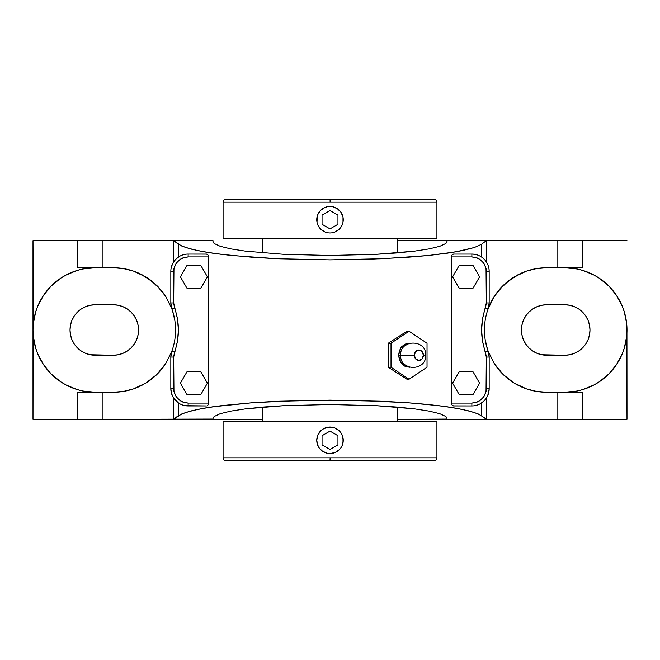 <?xml version="1.0" encoding="UTF-8"?>
<svg xmlns="http://www.w3.org/2000/svg" width="660" height="660" viewBox="0 0 660 660"><rect width="100%" height="100%" fill="white"/><g stroke="black" fill="none" stroke-linecap="round" stroke-linejoin="round"><path stroke-width="0.99" d="M480.612 256.435L481.429 256.946L481.429 244.349L474.342 247.516L462.916 250.486L447.496 253.168L428.538 255.486L382.396 258.736L330 259.867L277.604 258.736L231.462 255.486L212.503 253.168L197.084 250.486L185.658 247.516L178.571 244.349L173.704 240.661L213.048 240.661L213.032 242.104L214.228 243.532L220.25 246.312L230.761 248.87L245.38 251.13L284.031 254.339L330 255.47L375.944 254.339L396.544 252.978L414.596 251.13L429.19 248.878L439.733 246.32L445.764 243.532L446.968 242.104L446.952 240.661L397.716 240.661L486.296 240.661L481.429 244.349L481.429 256.946L480.744 256.517M447.051 240.941L446.968 242.104L445.764 243.532L439.733 246.32L429.19 248.878L414.596 251.13L375.944 254.339L330 255.47L284.031 254.339L245.38 251.13L230.761 248.87L220.25 246.312L214.228 243.532L213.032 242.104L212.949 240.941M488.994 391.132L489.175 388.624A17.317 17.317 0 0 1 471.867 405.933L453.602 405.933L452.158 405.207L451.432 403.087L452.158 405.207L453.222 405.892L471.867 405.933L471.867 403.087L451.432 403.087L451.432 256.913L471.867 256.913L477.403 258.019L479.903 259.355L483.887 263.34L486.049 268.554L486.329 302.948L482.567 318.763L481.585 330L482.567 341.236L486.329 357.052L486.049 391.446L483.887 396.66L479.903 400.645L477.403 401.981L471.867 403.087L451.432 403.087L451.481 256.286L452.158 254.793L453.602 254.067L452.158 254.793L451.432 256.913L471.867 256.913L471.867 254.067L453.602 254.067L471.867 254.067A17.317 17.317 0 0 1 489.175 271.375L486.329 271.375C485.405 262.655 480.587 257.837 471.867 256.913L471.867 254.067A17.317 17.317 0 0 1 489.175 271.375L489.175 302.948A17.317 17.317 0 0 1 488.144 308.839L494.282 296.406L498.349 290.779L508.233 281.053L520.022 273.751L526.449 271.128L536.432 268.603L546.694 267.745L564.745 267.745L576.889 268.942L582.821 270.427L594.091 275.096L599.338 278.239L608.767 285.978L616.506 295.416L622.264 306.174L624.319 311.933L626.703 323.895L627 330L626.703 336.105L624.319 348.067L622.264 353.826L616.506 364.584L608.767 374.022L599.338 381.76L594.091 384.904L582.821 389.573L576.889 391.058L564.745 392.254L582.45 392.254L546.694 392.254A62.254 62.254 0 0 1 526.449 388.872L513.926 382.932L503.019 374.36L494.282 363.594L488.144 351.161L485.463 352.135C480.315 337.375 480.315 322.625 485.463 307.865L488.144 308.839L485.463 307.865L486.329 302.948L489.175 302.948L489.175 271.375L486.329 271.375L486.329 302.948L489.175 302.948A17.317 17.317 0 0 1 488.144 308.839A62.254 62.254 0 0 0 488.144 351.161A17.317 17.317 0 0 1 489.175 357.052L489.175 388.624A17.317 17.317 0 0 1 471.867 405.933L471.867 403.087C480.587 402.163 485.405 397.345 486.329 388.624L489.175 388.624L489.175 357.052L486.329 357.052L485.463 352.135L488.144 351.161A17.317 17.317 0 0 1 489.175 357.052L486.329 357.052L486.329 388.624L489.175 388.624L488.441 393.624L486.296 398.195L486.296 419.339L397.716 419.339L447.051 419.075M480.744 403.483L481.429 403.054L481.429 415.651L486.296 419.339L446.952 419.339L446.968 417.895L445.772 416.468L439.75 413.688L429.239 411.13L414.62 408.87L396.586 407.03L375.969 405.661L330 404.53L284.056 405.661L263.455 407.022L245.404 408.87L230.81 411.122L220.267 413.68L214.236 416.468L213.032 417.895L213.048 419.339L262.284 419.339L173.704 419.339L173.704 398.195L171.559 393.624L170.825 388.624L170.825 357.052L170.825 388.624L173.671 388.624C174.595 397.345 179.413 402.163 188.133 403.087L188.133 405.933A17.317 17.317 0 0 1 170.825 388.624L173.671 388.624L173.671 357.052L170.825 357.052A17.317 17.317 0 0 1 171.856 351.161L174.537 352.135L173.671 357.052L170.825 357.052A17.317 17.317 0 0 1 171.856 351.161A62.254 62.254 0 0 0 171.856 308.839L174.537 307.865C179.685 322.625 179.685 337.375 174.537 352.135L171.856 351.161L165.718 363.594L156.981 374.36L146.075 382.932L133.551 388.872A62.254 62.254 0 0 1 113.305 392.254L77.55 392.254L95.254 392.254L83.11 391.058L77.179 389.573L65.909 384.904L60.662 381.76L51.233 374.022L43.494 364.584L37.736 353.826L35.681 348.067L33.297 336.105L33 330L33.297 323.895L35.681 311.933L37.736 306.174L43.494 295.416L51.233 285.978L60.662 278.239L65.909 275.096L77.179 270.427L83.11 268.942L95.254 267.745L113.305 267.745L123.569 268.603L133.551 271.128L139.978 273.751L151.767 281.053L161.65 290.779L165.718 296.406L171.856 308.839A17.317 17.317 0 0 1 170.825 302.948L173.671 302.948L174.537 307.865L171.856 308.839A62.254 62.254 0 0 1 171.856 351.161L165.718 363.594L156.981 374.36L146.075 382.932L139.978 386.248L133.551 388.872L123.569 391.397L113.305 392.254L95.254 392.254A62.254 62.254 0 0 1 33 330A62.254 62.254 0 0 1 95.254 267.745L113.305 267.745A62.254 62.254 0 0 1 133.551 271.128L146.075 277.068L156.981 285.64L165.718 296.406L171.856 308.839A17.317 17.317 0 0 1 170.825 302.948L173.671 302.948L173.671 271.375L170.825 271.375L170.825 302.948L170.825 271.375A17.317 17.317 0 0 1 188.133 254.067L188.133 256.913C179.413 257.837 174.595 262.655 173.671 271.375L170.825 271.375A17.317 17.317 0 0 1 188.133 254.067L188.133 256.913L208.568 256.913L208.568 403.087L188.133 403.087L188.133 405.933A17.317 17.317 0 0 1 170.825 388.624L171.006 391.132M398.615 355.237L400.818 362.62L409.513 367.24L405.042 366.333L401.668 363.734L399.407 359.832L398.615 355.237L400.612 355.237L398.615 355.237L400.818 347.845L409.513 343.233L405.042 344.132L401.668 346.739L399.407 350.633L398.615 355.237M414.34 355.237L400.612 355.237L414.34 355.237L415.66 351.541L418.861 350.006L422.062 351.541L423.39 355.237A5.222 4.529 90 0 0 418.861 350.006A5.222 4.529 90 0 0 414.34 355.237A5.222 4.529 90 0 0 418.861 360.459A5.222 4.529 90 0 0 423.39 355.237L422.062 358.933L418.861 360.459L415.66 358.933L414.34 355.237M425.708 355.237L423.39 355.237L425.708 355.237C426.508 339.058 399.811 339.058 400.612 355.237C399.811 371.407 426.508 371.407 425.708 355.237M330.091 199.32L330.091 202.174L223.08 202.174L223.08 238.524L436.92 238.524L436.92 202.174L223.08 202.174C223.253 200.442 224.202 199.493 225.934 199.32L434.065 199.32C435.798 199.493 436.747 200.442 436.92 202.174L330.091 202.174L330.091 199.32L434.065 199.32L330.091 199.32M223.08 457.826C223.253 459.558 224.202 460.507 225.934 460.68L434.065 460.68L330.132 460.68L330.132 457.826L436.92 457.826L436.92 421.476L223.08 421.476L223.08 457.826L436.92 457.826C436.747 459.558 435.798 460.507 434.065 460.68L330 460.68L330.132 457.826L223.08 457.826L223.08 421.476L436.92 421.476L436.92 457.826M262.284 238.524L262.284 252.879L262.284 238.524M397.716 252.879L397.716 238.524L397.716 252.879M317.303 215.919L317.006 222.296L317.006 217.115M317.006 222.288L317.278 223.41M321.23 229.639L319.621 227.947M329.95 232.955L330 232.955A13.249 13.249 0 0 1 316.75 219.706A13.249 13.249 0 0 1 330 206.456L329.95 206.456M337.359 230.728L335.074 231.949L339.372 229.078L342.243 224.779L341.014 227.073M342.994 217.115L342.994 222.296L342.994 217.124L341.014 212.347L342.243 214.632M335.074 207.463L337.359 208.692L332.582 206.712M319.638 211.447L321.255 209.748M262.284 407.121L262.284 421.476L262.284 407.121M397.716 421.476L397.716 407.121L397.716 421.476M317.006 442.885L316.75 440.294L317.757 435.22L321.23 430.361M321.255 450.252L318.986 447.653L317.278 443.998M319.638 432.036L322.641 429.272L327.418 427.3L330 427.045L335.074 428.051L339.372 430.922L341.014 432.935L342.243 435.22L343.249 440.294L342.243 445.368L341.014 447.661L339.372 449.666L335.074 452.537L330 453.544L327.409 453.288L322.641 451.308L319.638 448.553M342.994 437.712L342.994 442.885M335.074 428.051L337.359 429.272M317.303 436.507L317.757 435.22M327.418 427.3L332.582 427.3M341.014 432.935L342.243 435.22M342.243 445.368L341.014 447.67M337.359 451.308L335.074 452.537M332.582 453.288L327.418 453.288M317.757 445.368L316.75 440.294L317.006 437.712M330.049 427.045L330 427.045A13.249 13.249 0 0 1 343.249 440.294A13.249 13.249 0 0 1 330 453.544L330.049 453.544M329.95 453.544L330 453.544A13.249 13.249 0 0 1 316.75 440.294A13.249 13.249 0 0 1 330 427.045L329.95 427.045M332.582 232.7L335.074 231.949M342.243 224.779L342.994 222.288M341.014 212.33L337.359 208.692M327.418 206.712L324.926 207.463L320.628 210.334L317.757 214.632M317.757 224.779L320.628 229.078L324.926 231.949L327.418 232.7M330.049 206.456L330 206.456A13.249 13.249 0 0 1 343.249 219.706A13.249 13.249 0 0 1 330 232.955L330.049 232.955M436.92 202.174L436.92 238.524L223.08 238.524L223.08 202.174M459.343 371.464L452.587 383.155L459.343 394.853L472.849 394.853L479.597 383.155L472.849 371.464L459.343 371.464L472.849 371.464L479.597 383.155L472.849 394.853L459.343 394.853L452.587 383.155L459.343 371.464M479.597 276.845L472.849 265.147L459.343 265.147L452.587 276.845L459.343 288.536L472.849 288.536L479.597 276.845L472.849 288.536L459.343 288.536L452.587 276.845L459.343 265.147L472.849 265.147L479.597 276.845M180.403 383.155L187.151 394.853L200.656 394.853L207.413 383.155L200.656 371.464L187.151 371.464L180.403 383.155L187.151 371.464L200.656 371.464L207.413 383.155L200.656 394.853L187.151 394.853L180.403 383.155M200.656 288.536L207.413 276.845L200.656 265.147L187.151 265.147L180.403 276.845L187.151 288.536L200.656 288.536L187.151 288.536L180.403 276.845L187.151 265.147L200.656 265.147L207.413 276.845L200.656 288.536M409.027 331.229L427.028 343.233L427.028 367.232L409.027 379.236L391.017 367.232L391.017 343.233L409.027 331.229L406.981 331.229L409.027 331.229L391.017 343.233L388.27 343.233L406.981 331.229L388.27 343.233L391.017 343.233L391.017 367.232L388.27 367.232L388.27 343.233L388.27 367.232L391.017 367.232L409.027 379.236L406.981 379.236L388.27 367.232L406.981 379.236L409.027 379.236L427.028 367.232L427.028 343.233L409.027 331.229M141.479 274.486L143.641 275.632M149.374 279.262L151.033 280.483M157.468 286.118L158.713 287.413M163.193 292.76L164.637 294.781M168.613 301.43L169.026 302.239M171.831 308.773L172.59 310.992M172.598 311.017L174.817 320.389M172.59 349.008L171.831 351.227M169.026 357.761L168.613 358.57M164.637 365.219L163.193 367.24M158.713 372.587L157.468 373.882M151.033 379.516L149.374 380.737M143.641 384.367L141.479 385.514M113.305 355.237L118.231 354.75L122.966 353.314L127.331 350.98L131.15 347.845L134.285 344.017L136.62 339.652L138.055 334.925L138.542 330L138.055 325.075L136.62 320.347L134.285 315.983L131.15 312.155L127.331 309.02L122.966 306.685L118.231 305.25L113.305 304.763L95.254 304.763L90.329 305.25L85.594 306.685L81.229 309.02L77.41 312.155L74.275 315.983L71.94 320.347L70.504 325.075L70.018 330L70.504 334.925L71.94 339.652L74.275 344.017L77.41 347.845L81.229 350.98L85.594 353.314L90.329 354.75L113.305 355.237L95.254 355.237A25.237 25.237 0 0 1 70.018 330A25.237 25.237 0 0 1 95.254 304.763L113.305 304.763A25.237 25.237 0 0 1 138.542 330A25.237 25.237 0 0 1 113.305 355.237M212.949 419.059L102.96 419.339L102.96 392.254L102.96 419.339L173.704 419.339L181.558 414.043L190.847 410.965L204.319 408.127L221.578 405.628L253.382 402.641L277.604 401.263L330 400.133L382.396 401.263L406.618 402.641L438.421 405.628L455.68 408.127L469.153 410.965L478.442 414.043L486.296 418.902L486.296 398.195L484.11 400.867L480.612 403.565M170.825 357.052L171.856 351.161M33.074 333.052L33 419.339L102.96 419.339L77.55 419.339L77.55 392.254L95.254 392.254M564.745 392.254L546.694 392.254L536.432 391.397L526.449 388.872L520.022 386.248L513.926 382.932L503.019 374.36L494.282 363.594L488.144 351.161A62.254 62.254 0 0 1 488.144 308.839L494.282 296.406L503.019 285.64L513.926 277.068L526.449 271.128A62.254 62.254 0 0 1 546.694 267.745L564.745 267.745A62.254 62.254 0 0 1 627 330A62.254 62.254 0 0 1 564.745 392.254L582.45 392.254L582.45 419.339L557.04 419.339L557.04 392.254L557.04 419.339L486.296 419.339L627 419.339L626.703 336.105M488.144 351.161L489.175 357.052M518.521 385.514L516.359 384.367M510.626 380.737L508.967 379.516M502.532 373.882L501.286 372.587M496.807 367.24L495.363 365.219M491.386 358.57L490.974 357.761M488.169 351.227L487.41 349.008M487.402 348.983L485.183 339.611M487.41 310.992L488.169 308.773M490.974 302.239L491.386 301.43M495.363 294.781L496.807 292.76M501.286 287.413L502.532 286.118M508.967 280.483L510.626 279.262M516.359 275.632L518.521 274.486M564.745 355.237L569.671 354.75L574.406 353.314L578.77 350.98L582.59 347.845L585.725 344.017L588.06 339.652L589.495 334.925L589.982 330L589.495 325.075L588.06 320.347L585.725 315.983L582.59 312.155L578.77 309.02L574.406 306.685L569.671 305.25L564.745 304.763L546.694 304.763L541.769 305.25L537.034 306.685L532.669 309.02L528.85 312.155L525.715 315.983L523.38 320.347L521.944 325.075L521.458 330L521.944 334.925L523.38 339.652L525.715 344.017L528.85 347.845L532.669 350.98L537.034 353.314L541.769 354.75L564.745 355.237L546.694 355.237A25.237 25.237 0 0 1 521.458 330A25.237 25.237 0 0 1 546.694 304.763L564.745 304.763A25.237 25.237 0 0 1 589.982 330A25.237 25.237 0 0 1 564.745 355.237M488.441 393.624L487.55 395.959M485.281 399.572L486.296 398.195M482.848 402.014L484.102 400.867M477.526 404.984L476.264 405.372M478.822 404.481L479.696 404.068M474.919 405.669L473.418 405.867M446.952 419.339L446.968 417.895L445.772 416.468L439.75 413.688L429.239 411.13L414.62 408.87L375.969 405.661L330 404.53L284.056 405.661L245.404 408.87L230.81 411.122L220.267 413.68L214.236 416.468L213.032 417.895L213.048 419.339M179.388 403.565L178.571 403.054L178.571 415.651L178.571 403.054L173.704 398.195L173.704 418.902L178.571 415.651L185.658 412.483L197.084 409.513L212.503 406.832L253.382 402.641L303.402 400.414L356.598 400.414L406.618 402.641L428.538 404.514L447.496 406.832L462.916 409.513L474.342 412.483L481.429 415.651L481.429 403.054M185.089 405.669L206.398 405.933L188.125 405.933M182.474 404.984L183.736 405.372M180.304 404.068L181.178 404.481M178.571 403.054L179.256 403.483M175.89 400.867L177.152 402.014M173.704 398.195L174.718 399.572M171.559 393.616L172.45 395.959M208.362 404.291L208.568 403.087L188.133 403.087L182.597 401.981L180.097 400.645L176.113 396.66L173.951 391.446L173.671 357.052L177.433 341.236L178.414 330L177.433 318.763L173.671 302.948L173.951 268.554L176.113 263.34L180.097 259.355L182.597 258.019L188.133 256.913L208.568 256.913L207.842 254.793L206.778 254.108L188.133 254.067L206.398 254.067L207.842 254.793L208.519 256.286L208.568 403.087L207.842 405.207L208.362 404.291M207.149 405.76L207.842 405.207L207.149 405.76M133.551 388.872A62.254 62.254 0 0 0 142.692 384.879M146.932 382.387A62.254 62.254 0 0 0 165.718 363.594M148.607 278.726A62.254 62.254 0 0 0 146.932 277.613M142.692 275.121A62.254 62.254 0 0 0 133.551 271.128M172.45 264.041L171.559 266.384L173.704 261.805L175.89 259.132L179.388 256.435M171.006 268.867L171.559 266.376M174.718 260.428L173.704 261.805L173.704 241.098L173.704 261.805M177.152 257.986L175.898 259.132M179.256 256.517L178.571 256.946L178.571 244.349L178.571 256.946M182.474 255.016L183.736 254.628M181.178 255.519L180.304 255.931M185.081 254.331L186.582 254.133M95.254 267.745L77.55 267.745L95.254 267.745L77.55 267.745L77.55 240.661L102.96 240.661L102.96 267.745L102.96 240.661L33 240.661L33.297 323.895M77.55 267.745L77.55 240.661L33 240.661L33 419.339L77.55 419.339L77.55 392.254M582.45 392.254L582.45 419.339L627 419.339L626.926 326.947M526.449 271.128A62.254 62.254 0 0 0 516.442 275.591M513.067 277.613A62.254 62.254 0 0 0 510.576 279.296M509 280.459A62.254 62.254 0 0 0 488.144 308.839L489.175 302.948M494.282 363.594A62.254 62.254 0 0 0 509 379.541M511.393 381.274A62.254 62.254 0 0 0 526.449 388.872M474.911 254.331L471.875 254.067M477.526 255.016L476.264 254.628M479.696 255.931L478.822 255.519M481.429 256.946L482.848 257.986M484.102 259.132L485.281 260.428M486.296 261.805L486.296 241.098L486.296 261.805L487.55 264.041M489.175 271.375L488.994 268.867L489.175 271.375M171.856 308.839L170.825 302.948M213.048 240.661L102.96 240.661L173.704 240.661L181.558 245.957L190.847 249.035L204.319 251.873L221.578 254.372L253.382 257.359L277.604 258.736L330 259.867L369.649 259.231L406.618 257.359L428.538 255.486L455.68 251.873L474.342 247.516L481.429 244.349L486.296 240.661L446.952 240.661M589.982 330L589.924 328.35M521.458 330L521.515 331.65M138.542 330L138.484 328.35M70.018 330L70.075 331.65M582.45 267.745L582.45 240.661L557.04 240.661L557.04 267.745L557.04 240.661L627 240.661L582.45 240.661L582.45 267.745L564.745 267.745M557.04 240.661L486.296 240.661L557.04 240.661M488.441 266.376L488.994 268.851M337.953 444.881L337.953 435.707L330 431.112L322.047 435.707L322.047 444.881L330 449.477L337.953 444.881M337.953 215.119L337.953 224.293L330 228.888L322.047 224.293L322.047 215.119L330 210.523L337.953 215.119"/></g></svg>
